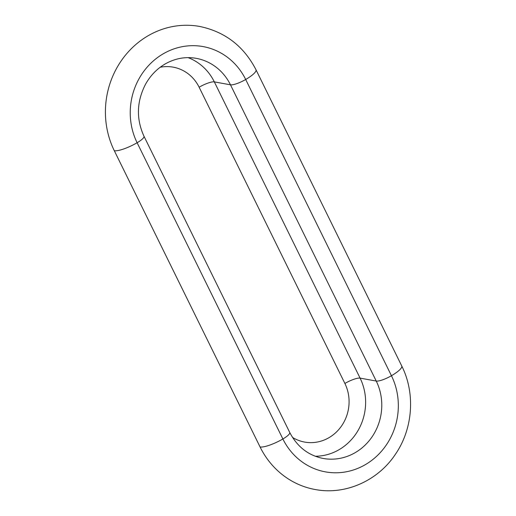 <?xml version="1.0" encoding="UTF-8"?>
<svg xmlns="http://www.w3.org/2000/svg" width="516" height="516" viewBox="0 0 516 516"><rect width="100%" height="100%" fill="white"/><g stroke="black" fill="none" stroke-linecap="round" stroke-linejoin="round"><path stroke-width="0.77" d="M143.983 136.25A12.797 2.922 153.8 0 1 137.114 142.739A65.577 61.017 -79.7 0 1 163.211 53.825A65.577 61.017 -79.7 0 1 245.687 79.49L391.45 375.725A65.577 61.017 -79.7 0 1 365.354 464.639A65.577 61.017 -79.7 0 1 282.878 438.974A12.797 2.922 -26.2 0 0 289.747 432.485L143.983 136.25C136.101 118.951 136.617 101.607 145.538 84.231C150.691 75.065 157.619 68.099 166.32 63.32C175.969 58.198 185.934 56.541 196.228 58.34A52.787 49.11 -79.7 0 1 230.478 84.824A12.797 2.922 -26.2 0 0 245.687 79.49A19.195 4.38 153.8 0 0 255.988 69.757C243.784 46.163 225.002 31.728 199.64 26.445A84.772 78.877 100.3 0 0 121.17 60.914A84.772 78.877 100.3 0 0 114.307 150.737L260.07 446.966A84.772 78.877 100.3 0 0 315.076 489.497C345.262 495.354 377.938 480.789 395.404 454.286C412.961 428.815 415.548 393.392 401.751 365.992A19.195 4.38 -26.2 0 1 391.45 375.725A12.797 2.922 153.8 0 1 376.241 381.053L360.091 378.118A12.797 2.922 -26.2 0 0 344.888 383.452A39.99 37.204 -79.7 0 1 337.303 431.137A39.99 37.204 -79.7 0 1 292.514 437.407M160.186 67.261A39.99 37.204 -79.7 0 1 199.124 87.217A12.797 2.922 153.8 0 1 214.327 81.883A52.787 49.11 100.3 0 0 188.095 57.631M315.244 456.241A52.787 49.11 100.3 0 0 360.091 378.118L214.327 81.883L230.478 84.824L376.241 381.053A52.787 49.11 -79.7 0 1 371.972 436.981A52.787 49.11 -79.7 0 1 323.106 458.44C308.355 455.467 297.235 446.817 289.747 432.485M199.124 87.217L344.888 383.452M260.07 446.966A19.195 4.38 153.8 0 0 282.878 438.974L137.114 142.739A19.195 4.38 -26.2 0 1 114.307 150.737M255.988 69.757L401.751 365.992"/></g></svg>
